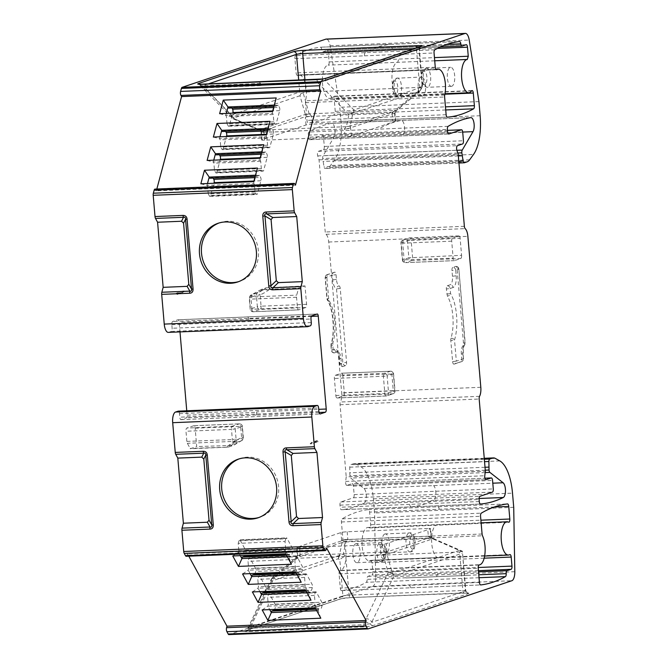 <?xml version="1.0" encoding="UTF-8"?>
<svg xmlns="http://www.w3.org/2000/svg" width="668" height="668" viewBox="0 0 668 668"><rect width="100%" height="100%" fill="white"/><g stroke="black" fill="none" stroke-linecap="round" stroke-linejoin="round"><path stroke-width="0.5" stroke-dasharray="3.34 2.5" d="M240.313 555.651L238.434 552.211L238.843 550.699L238.209 543.36L238.919 540.721A2.38 0.935 -92.3 0 1 239.612 539.794A2.38 0.935 -92.3 0 1 240.213 540.287L245.59 550.156A2.38 0.935 -92.3 0 1 245.874 553.488L245.356 555.442M232.756 555.96L238.434 552.211L285.253 550.298L285.662 548.787L238.843 550.699M285.662 548.787L285.027 541.447L238.209 543.36M326.577 547.969L187.441 553.655L188.81 556.177M285.027 541.447L285.737 538.809A2.38 0.935 87.7 0 1 286.43 537.882L239.612 539.794M286.054 554.457L291.991 554.215L292.693 551.576A2.38 0.935 87.7 0 0 292.409 548.244L287.031 538.375A2.38 0.935 87.7 0 0 286.43 537.882M286.505 555.275L291.991 554.215M289.135 555.175L288.735 556.678L287.298 556.736M262.173 609.926L267.851 606.177L268.26 604.665L267.626 597.326L268.336 594.687A2.38 0.935 -92.3 0 1 269.029 593.76A2.38 0.935 -92.3 0 1 269.63 594.253L275.007 604.122A2.38 0.935 -92.3 0 1 275.299 607.454L274.773 609.408M315.112 607.763L314.67 604.264L291.265 605.216L267.851 606.177L269.73 609.617M252.37 591.94L258.048 588.191L258.449 586.679L257.823 579.34L258.533 576.701A2.38 0.935 -92.3 0 1 259.226 575.774A2.38 0.935 -92.3 0 1 259.827 576.267L265.204 586.128A2.38 0.935 -92.3 0 1 265.488 589.468L264.962 591.422M259.927 591.631L258.048 588.191L304.867 586.27L308.349 592.658L306.913 592.716M364.152 503.188A380.86 149.423 -92.3 0 1 341.39 509.709L410.962 506.862A380.86 149.423 87.7 0 0 433.716 500.34L364.152 503.188A7.615 2.989 -92.3 0 0 366.331 496.157A7.615 2.989 -92.3 0 0 363.976 488.458L350.75 478.079A2.856 1.119 -92.3 0 1 349.898 475.725L349.748 467.166A2.856 1.119 -92.3 0 1 350.625 464.711L353.489 463.751A19.046 7.473 -92.3 0 1 354.332 463.6A19.046 7.473 -92.3 0 1 356.094 464.051L495.23 458.365M479.29 501.534L409.726 504.382A2.856 1.119 87.7 0 0 410.937 506.862L341.373 509.709A2.856 1.119 -92.3 0 1 341.373 509.709A2.856 1.119 -92.3 0 1 340.154 507.221L339.979 505.167A2.856 1.119 -92.3 0 1 340.839 501.969L353.297 497.794A2.856 1.119 87.7 0 0 354.157 494.596L353.422 486.104A2.856 1.119 87.7 0 0 352.211 483.615A2.856 1.119 87.7 0 0 352.086 483.64L484.91 478.213L352.211 483.615M485.962 479.699L346.826 485.385A2.856 1.119 -92.3 0 0 346.951 485.36L352.086 483.64M346.826 485.385A2.856 1.119 -92.3 0 1 345.64 481.436L346.224 476.868L485.36 471.182M448.787 134.001L309.651 139.687A2.856 1.119 -92.3 0 0 309.777 139.662L322.235 135.487A2.856 1.119 87.7 0 1 322.36 135.462A2.856 1.119 87.7 0 1 323.579 137.95L324.306 146.442A2.856 1.119 87.7 0 1 323.446 149.64L318.319 151.36A2.856 1.119 -92.3 0 0 317.734 155.92L319.045 159.852L325.232 231.996A2.856 1.119 -92.3 0 0 326.042 234.309A9.519 3.732 87.7 0 1 328.731 242.016L341.674 392.976A9.519 3.732 87.7 0 1 340.413 402.019A2.856 1.119 -92.3 0 0 340.037 404.716L346.224 476.868M309.651 139.687A2.856 1.119 -92.3 0 1 308.432 137.199L308.257 135.145A2.856 1.119 -92.3 0 1 309.008 131.997A380.86 149.423 -92.3 0 1 331.579 123.321A7.615 2.989 -92.3 0 1 331.745 123.304A7.615 2.989 -92.3 0 1 334.843 128.732A7.615 2.989 -92.3 0 1 333.875 137.341L323.12 155.761A2.856 1.119 -92.3 0 0 322.702 158.533L323.988 166.708A2.856 1.119 -92.3 0 0 325.107 168.478A2.856 1.119 -92.3 0 0 325.232 168.453L328.097 167.493A19.046 7.473 -92.3 0 0 330.501 165.514L334.409 160.12A38.084 14.946 87.7 0 0 341.014 121.417L339.795 107.272L330.084 45.75A9.519 3.732 87.7 0 0 326.226 39.086M156.83 189.011L156.337 190.839L155.702 189.679A2.856 1.119 87.7 0 0 154.984 189.086M168.294 332.38A9.519 3.732 87.7 0 0 168.712 332.305L171.275 331.445A2.856 1.119 87.7 0 0 172.135 328.247L171.835 324.706A2.856 1.119 -92.3 0 1 172.686 321.508L177.822 319.788A2.856 1.119 -92.3 0 1 177.947 319.763A2.856 1.119 -92.3 0 1 179.158 322.252L179.993 331.904M186.756 410.803L187.132 415.187A2.38 0.935 -92.3 0 1 186.414 417.851L181.103 419.638A2.856 1.119 -92.3 0 1 180.978 419.654A2.856 1.119 -92.3 0 1 179.759 417.174L179.458 413.634A2.856 1.119 87.7 0 0 178.364 411.162M186.205 556.277A2.856 1.119 87.7 0 0 187.04 555.166L187.441 553.655M514.803 571.708L375.666 577.394A9.519 3.732 87.7 0 1 372.727 586.404L229.024 634.575L368.16 628.889M375.666 577.394L374.581 512.982L373.37 498.837A38.084 14.946 87.7 0 0 360.678 466.606L356.094 464.051M466.272 44.698L327.128 50.392A2.856 1.119 -92.3 0 0 327.003 50.409L322.978 51.762A2.856 1.119 87.7 0 1 322.853 51.787A2.856 1.119 87.7 0 1 321.65 49.499A2.856 1.119 87.7 0 0 320.456 47.211A2.856 1.119 87.7 0 0 320.423 47.211A380.86 149.423 87.7 0 0 295.682 55.502A2.856 1.119 -92.3 0 0 294.914 58.659L296.133 72.895A2.856 1.119 -92.3 0 0 297.352 75.375A2.856 1.119 -92.3 0 0 297.477 75.359L298.396 75.05A16.667 6.538 87.7 0 1 299.13 74.908L435.903 69.322M327.128 50.392A2.856 1.119 -92.3 0 1 328.347 52.872L329.124 61.924A2.856 1.119 -92.3 0 1 328.163 65.147A16.667 6.538 87.7 0 0 322.419 82.189A16.667 6.538 87.7 0 0 329.625 98.438A16.667 6.538 87.7 0 0 332.464 96.576A2.856 1.119 -92.3 0 1 332.948 96.259A2.856 1.119 -92.3 0 1 334.167 98.747L335.244 111.347A2.856 1.119 -92.3 0 1 334.476 114.504A380.86 149.423 -92.3 0 1 308.232 122.87A2.856 1.119 -92.3 0 1 308.207 122.87A2.856 1.119 -92.3 0 1 306.996 120.382L305.476 102.68A2.856 1.119 -92.3 0 1 305.585 100.743A16.667 6.538 87.7 0 0 305.268 83.558A16.667 6.538 87.7 0 0 299.13 74.908M484.617 556.043L438.826 557.922A16.667 6.538 -92.3 0 0 440.179 557.496L370.615 560.335L372.059 562.757L372.836 571.8A2.856 1.119 -92.3 0 1 371.976 575.006L367.951 576.35A2.856 1.119 87.7 0 0 367.074 579.356A2.856 1.119 -92.3 0 1 366.298 582.312A380.86 149.423 87.7 0 1 341.557 590.612A2.856 1.119 -92.3 0 1 341.523 590.612A2.856 1.119 -92.3 0 1 340.304 588.132L339.085 573.895A2.856 1.119 -92.3 0 1 339.945 570.697L340.864 570.389A16.667 6.538 87.7 0 0 345.865 558.79A16.667 6.538 87.7 0 0 343.369 541.447A2.856 1.119 -92.3 0 1 342.943 539.686L341.423 521.984A2.856 1.119 -92.3 0 1 342.175 518.836A380.86 149.423 -92.3 0 1 368.352 509.617A2.856 1.119 -92.3 0 1 368.385 509.617A2.856 1.119 -92.3 0 1 369.604 512.097L370.682 524.706A2.856 1.119 -92.3 0 1 369.696 527.929A2.856 1.119 -92.3 0 1 369.437 527.862A16.667 6.538 87.7 0 0 367.893 527.461A16.667 6.538 87.7 0 0 362.048 544.378A16.667 6.538 87.7 0 0 369.254 560.761A16.667 6.538 87.7 0 0 370.615 560.335L509.976 554.574M242.559 573.946L248.245 570.196L248.646 568.693L248.02 561.354L248.721 558.715A2.38 0.935 -92.3 0 1 249.414 557.788A2.38 0.935 -92.3 0 1 250.024 558.281L255.401 568.142A2.38 0.935 -92.3 0 1 255.685 571.482L255.159 573.436M250.116 573.637L248.245 570.196L295.064 568.284L298.538 574.672L297.101 574.73M285.695 553.797L285.253 550.298L288.735 556.678L291.39 564.235M320.807 618.209L318.152 610.644L314.67 604.264L315.079 602.753L268.26 604.665M316.716 610.702L318.152 610.644L318.553 609.141L321.408 608.181L322.11 605.542A2.38 0.935 87.7 0 0 321.826 602.21L316.448 592.341A2.38 0.935 87.7 0 0 315.847 591.848A2.38 0.935 87.7 0 0 315.154 592.775L314.444 595.413L315.079 602.753M310.996 600.215L308.349 592.658L308.75 591.147L311.597 590.195L312.307 587.556A2.38 0.935 87.7 0 0 312.023 584.216L306.645 574.355A2.38 0.935 87.7 0 0 306.044 573.862A2.38 0.935 87.7 0 0 305.351 574.789L304.641 577.428L305.309 589.777M301.193 582.229L298.538 574.672L298.947 573.161L301.794 572.2L302.504 569.562A2.38 0.935 87.7 0 0 302.212 566.23L296.834 556.36A2.38 0.935 87.7 0 0 296.233 555.868A2.38 0.935 87.7 0 0 295.54 556.795L294.839 559.442L295.498 571.783M305.268 584.767L258.449 586.679M485.026 467.274L349.648 472.81M319.045 159.852L458.181 154.166M458.331 155.92L322.953 161.447M478.931 101.586L339.795 107.272M295.473 185.153L156.337 190.839M248.73 319.404A2.856 1.119 87.7 0 0 247.511 316.924A2.856 1.119 87.7 0 0 247.385 316.949L247.569 316.882A2.38 0.935 -92.3 0 1 247.678 316.866A2.38 0.935 -92.3 0 1 248.688 318.937L248.73 319.404L179.158 322.252M256.654 411.872L256.696 412.34A2.38 0.935 87.7 0 1 255.986 415.012L255.802 415.07A2.856 1.119 -92.3 0 0 256.654 411.872L318.711 409.334M249.323 631.51A2.856 1.119 87.7 0 0 250.174 628.312A4.76 0.493 175.1 0 1 248.254 628.321L249.222 627.335A2.856 2.614 71.5 0 1 246.843 630.275L244.78 631.302L247.218 629.506L271.417 578.931L274.448 577.21L272.335 577.778L343.335 554.114L345.815 556.653L349.113 595.138L462.874 590.487A4.76 0.493 175.1 0 1 465.788 590.696A4.76 0.493 175.1 0 1 465.421 590.921A2.856 2.614 -108.5 0 0 468.285 593.643L373.011 625.59A7.615 0.793 175.1 0 1 363.075 626.86L249.323 631.51A7.615 0.793 175.1 0 1 244.78 631.302M513.717 507.296L374.581 512.982M462.114 46.075L392.542 48.923L391.206 46.476L360.578 47.754L421.834 45.249A2.856 1.119 87.7 0 0 421.85 45.399L446.909 44.38M406.027 577.92L467.283 575.415L406.027 577.92A2.856 1.119 -92.3 0 1 406.019 577.762L367.074 579.356M295.465 566.773L248.646 568.693M314.444 595.413L267.626 597.326M315.922 609.249L318.553 609.141M306.111 591.255L308.75 591.147M391.206 46.476L421.834 45.249M296.308 573.269L298.947 573.161M304.641 577.428L257.823 579.34M207.982 84.026L202.796 85.763L200.609 85.629L202.254 87.642L204.6 87.934A4.76 1.87 -92.3 0 1 203.59 85.763A2.856 1.119 87.7 0 0 202.654 84.26M200.208 84.285A2.856 2.614 71.5 0 1 200.993 85.42C200.083 85.738 200.951 85.855 203.59 85.763L260.47 83.442A4.76 1.87 87.7 0 0 261.48 85.604L260.654 84.769L317.534 82.44L348.938 114.504L419.613 91.291L420.857 89.687A4.76 3.524 25.6 0 1 417.826 91.407L419.746 87.399L416.448 48.914L413.216 49.048M219.63 113.677L225.767 115.263L226.268 113.401M272.569 111.506L272.586 113.351L225.767 115.263L226.402 116.424L273.22 114.512L273.847 121.852L274.957 123.881A2.38 0.935 87.7 0 0 275.558 124.373A2.38 0.935 87.7 0 0 276.251 123.446L279.683 110.629A2.38 0.935 87.7 0 0 279.399 107.289L278.289 105.26L275.441 106.22L274.807 105.06L272.586 113.351L273.22 114.512M213.368 137.049L219.513 138.635L220.006 136.781M266.307 134.886L266.323 136.723L219.513 138.635L220.139 139.796L220.774 147.135L221.876 149.173A2.38 0.935 -92.3 0 0 222.477 149.665L269.296 147.745A2.38 0.935 87.7 0 0 269.989 146.818L273.421 134.001A2.38 0.935 87.7 0 0 273.137 130.669L272.026 128.632L269.179 129.592L268.544 128.431L266.323 136.723L266.958 137.884L267.584 145.223L268.695 147.252A2.38 0.935 87.7 0 0 269.296 147.745M207.113 160.42L213.251 162.015L213.752 160.153M200.851 183.8L206.988 185.387L207.489 183.525M253.79 181.638L253.807 183.475L206.988 185.387L207.623 186.547L254.441 184.635L255.067 191.975L256.178 194.004A2.38 0.935 87.7 0 0 256.779 194.497A2.38 0.935 87.7 0 0 257.472 193.57L260.904 180.752A2.38 0.935 87.7 0 0 260.62 177.421L259.51 175.383L256.662 176.344L256.028 175.183L253.807 183.475L254.441 184.635M260.044 158.258L260.069 160.103L213.251 162.015L213.885 163.176L214.511 170.515L215.622 172.544A2.38 0.935 -92.3 0 0 216.223 173.037L263.033 171.125A2.38 0.935 87.7 0 0 263.735 170.198L267.167 157.381A2.38 0.935 87.7 0 0 266.874 154.041L265.772 152.012L262.916 152.964L262.29 151.803L260.069 160.103L260.695 161.264L261.33 168.603L262.432 170.632A2.38 0.935 87.7 0 0 263.033 171.125M219.104 222.962A30.945 28.281 71.5 0 1 220.106 222.603A30.945 28.281 71.5 0 1 227.312 221.275A30.945 28.281 71.5 0 1 257.798 246.818A30.945 28.281 71.5 0 1 239.779 281.278A30.945 28.281 71.5 0 1 238.76 281.595M239.328 458.832A30.945 28.281 71.5 0 1 240.321 458.473A30.945 28.281 71.5 0 1 247.536 457.154A30.945 28.281 71.5 0 1 278.022 482.697A30.945 28.281 71.5 0 1 259.994 517.157A30.945 28.281 71.5 0 1 258.984 517.475M468.285 593.643A7.615 0.793 175.1 0 0 464.218 592.95L350.458 597.601A7.615 0.793 175.1 0 0 340.53 598.87A2.856 2.614 -108.5 0 0 341.189 598.745L246.726 630.308M307.021 625.624L307.055 625.983A2.856 1.119 -92.3 0 1 307.071 627.001A4.76 1.87 -92.3 0 1 307.664 624.296L307.021 625.624L250.149 627.953L274.448 577.21L297.135 558.289L383.106 554.774A4.76 3.983 -16 0 1 387.181 555.091L392.283 572.877A4.76 3.983 164 0 0 388.208 572.559A4.76 3.524 25.6 0 1 393.853 576.158L371.734 622.334L370.348 623.745L363.951 624.672A2.856 1.119 -92.3 0 1 363.075 626.86M294.839 559.442L248.02 561.354M315.471 608.423L321.408 608.181M305.668 590.437L311.597 590.195M276.201 97.945L274.807 105.06L274.289 105.076M268.027 128.448L268.544 128.431L269.939 121.317M261.772 151.828L262.29 151.803L263.685 144.689M257.422 168.069L256.028 175.183L255.51 175.2M323.379 78.933L321.817 80.436L325.308 80.761A2.856 2.614 71.5 0 1 327.019 77.939M260.654 84.769L260.629 84.41A2.856 1.119 87.7 0 0 260.47 83.442L259.284 81.947M321.817 80.436L319.914 81.913L317.509 82.089A4.76 0.493 -4.9 0 0 319.914 81.913M295.857 572.443L301.794 572.2M422.443 86.381L420.857 89.687A4.76 3.524 25.6 0 0 420.932 87.441L422.059 85.112L422.443 86.381L419.746 87.399L305.986 92.05L300.892 93.578L299.707 92.034L298.705 80.319M228.623 108.132L231.47 107.172L231.921 107.999M273.847 121.852L227.028 123.764L228.139 125.793A2.38 0.935 -92.3 0 0 228.74 126.285A2.38 0.935 -92.3 0 0 229.433 125.359L232.706 113.142M227.028 123.764L226.402 116.424M222.361 131.504L225.216 130.552L225.659 131.371M222.477 149.665A2.38 0.935 -92.3 0 0 223.17 148.739L226.444 136.514M266.958 137.884L220.139 139.796M216.106 154.876L218.954 153.924L219.405 154.742M216.223 173.037A2.38 0.935 -92.3 0 0 216.916 172.11L220.189 159.886M260.695 161.264L213.885 163.176M209.844 178.256L212.691 177.296L213.142 178.122M255.067 191.975L208.249 193.887L209.36 195.916A2.38 0.935 -92.3 0 0 209.961 196.409A2.38 0.935 -92.3 0 0 210.654 195.482L213.927 183.266M208.249 193.887L207.623 186.547M464.218 592.95A2.856 1.119 -92.3 0 1 464.093 592.975A2.856 1.119 -92.3 0 1 462.874 590.487L459.576 552.002L345.815 556.653C343.227 556.87 341.231 558.047 339.845 560.168L338.392 558.698L271.333 581.16L271.417 578.931L272.661 577.336L296.049 557.955L297.318 555.684L341.682 540.821L342.133 542.508L339.394 555.3A4.76 4.35 71.5 0 0 338.392 558.632M248.254 628.321L307.055 625.983M459.576 552.002L462.406 551.234L465.421 590.921L371.734 622.334A4.76 3.524 -154.4 0 0 366.097 618.735L364.544 621.975A4.76 1.87 87.7 0 0 363.951 624.672L307.071 627.001A2.856 1.119 -92.3 0 1 306.203 629.181M461.747 551.501L462.406 551.234L461.747 551.501L431.845 538.433L345.865 541.948A4.76 4.425 11.8 0 0 341.924 543.134M273.972 106.279L275.441 106.22M267.709 129.65L269.179 129.592M261.447 153.03L262.916 152.964M255.193 176.402L256.662 176.344M420.706 46.535A2.856 2.614 -108.5 0 0 418.995 49.349L325.308 80.761L353.881 109.936C352.62 110.045 356.77 110.963 348.938 114.504L346.408 126.678L260.428 130.185A4.76 2.755 113.6 0 1 259.092 130.16A4.76 2.755 113.6 0 1 258.19 129.258L232.94 118.228A4.76 2.755 -66.4 0 0 233.842 119.129A4.76 2.755 -66.4 0 0 235.178 119.154A4.76 4.016 135.6 0 1 232.339 118.094L232.339 118.094A4.76 4.016 135.6 0 1 231.37 114.946L202.796 85.763A4.76 4.016 -44.4 0 0 203.773 88.919L203.773 88.919A4.76 4.016 -44.4 0 0 206.604 89.98L204.458 88.159M300.892 93.578L299.99 95.741L305.092 113.535A4.76 3.983 164 0 0 309.167 113.852L395.147 110.337A4.76 2.313 -129.8 0 0 396.926 110.212L396.926 110.212A4.76 2.313 -129.8 0 0 397.26 109.769L419.938 90.84L417.826 91.407L392.058 112.909A2.856 1.119 -92.3 0 0 392.066 113.084L311.564 116.374L312.232 124.173L392.742 120.883A4.76 0.493 175.1 0 1 395.648 121.092A4.76 0.493 175.1 0 1 395.281 121.317L351.31 136.063A4.76 0.493 175.1 0 1 345.097 136.857L264.595 140.146A4.76 0.493 175.1 0 1 261.681 139.938A4.76 0.493 175.1 0 1 262.048 139.712L306.027 124.966A4.76 0.493 175.1 0 1 312.232 124.173M278.289 105.26L231.47 107.172M272.026 128.632L225.216 130.552M267.584 145.223L220.774 147.135M265.772 152.012L218.954 153.924M261.33 168.603L214.511 170.515M259.51 175.383L212.691 177.296M338.409 558.615A4.76 4.016 135.6 0 1 343.335 554.114L345.865 541.948L347.861 539.744A2.856 1.119 87.7 0 1 347.844 539.569L428.347 536.279L427.679 528.48L347.176 531.77A4.76 0.493 -4.9 0 0 340.964 532.563L296.993 547.301A4.76 0.493 -4.9 0 0 296.625 547.535A4.76 0.493 -4.9 0 0 299.54 547.743L380.042 544.453A4.76 0.493 -4.9 0 0 386.254 543.66L430.225 528.914A4.76 0.493 -4.9 0 0 430.593 528.689A4.76 0.493 -4.9 0 0 427.679 528.48M271.333 581.118A4.76 4.35 71.5 0 1 272.335 577.778M350.458 597.601A2.856 1.119 87.7 0 1 350.333 597.626L341.189 598.745A2.856 2.614 -108.5 0 0 342.909 595.931A4.76 0.493 175.1 0 1 349.113 595.138A2.856 1.119 87.7 0 0 350.333 597.626L467.608 593.025L465.788 590.696L462.406 551.234L434.083 539.368A4.76 2.755 -66.4 0 0 433.181 538.466L433.181 538.466A4.76 2.755 -66.4 0 0 431.845 538.433L428.363 536.454A2.856 1.119 -92.3 0 1 428.347 536.279A4.76 0.493 175.1 0 1 431.261 536.487A4.76 0.493 175.1 0 1 430.893 536.713A7.615 2.989 -92.3 0 0 430.935 537.172L386.956 551.918L387.181 555.091M420.932 87.441L353.881 109.953A4.76 4.35 71.5 0 1 352.879 113.326L350.141 126.118L346.408 126.678A4.76 4.425 -168.2 0 0 350.349 125.492M420.94 87.516A4.76 4.35 71.5 0 1 419.938 90.84M305.092 113.535L305.426 114.378L309.718 114.153L309.167 113.852L303.13 92.785M309.718 114.153L311.547 116.199A2.856 1.119 87.7 0 0 311.564 116.374A4.76 0.493 -4.9 0 0 305.351 117.167A7.615 2.989 87.7 0 1 305.318 116.7L261.338 131.446L258.19 129.258M264.595 140.146L263.927 132.347A2.856 1.119 87.7 0 0 263.91 132.172L261.288 130.385L235.178 119.154L206.604 89.98M295.014 558.857A4.76 2.313 50.2 0 1 295.348 558.415L295.348 558.415A4.76 2.313 50.2 0 1 297.135 558.289L300.216 555.718A2.856 1.119 87.7 0 0 300.208 555.542L299.54 547.743M434.083 539.368L432.388 538.099L430.985 538.241M380.042 544.453L380.71 552.252A2.856 1.119 -92.3 0 1 380.727 552.428L383.106 554.774L388.208 572.559L366.097 618.735M395.648 121.092L394.98 113.293A4.76 0.493 -4.9 0 1 394.613 113.518A7.615 2.989 -92.3 0 1 394.579 113.051L397.26 109.769M345.899 126.928L344.412 128.882A2.856 1.119 -92.3 0 1 344.429 129.049L345.097 136.857M261.681 139.938L261.013 132.139A4.76 0.493 -4.9 0 1 261.38 131.905A7.615 2.989 87.7 0 0 261.338 131.446A4.76 0.76 -6.3 0 0 260.979 131.788L259.343 129.834L305.426 114.378L305.318 116.7L311.547 116.199M200.993 85.42L202.254 87.642L232.339 118.094A4.76 4.76 0 0 0 233.842 119.129L259.877 130.552L261.288 130.385M297.945 557.93L296.049 557.955L342.133 542.508L346.375 541.698M296.049 557.955L297.694 555.567A7.615 2.989 87.7 0 0 297.661 555.108A4.76 0.493 175.1 0 0 297.293 555.333L296.625 547.535M382.555 554.473L386.847 554.24L432.931 538.792L430.935 537.172A4.76 0.76 173.7 0 0 431.294 536.83L430.593 528.689M394.329 110.688L396.057 110.972L419.613 91.291M396.224 110.671L350.141 126.118L350.591 127.797L394.955 112.942L392.058 112.909M451.827 86.239A9.519 3.732 -92.3 0 1 451.401 86.314A9.519 3.732 -92.3 0 1 447.31 77.496A9.519 3.732 -92.3 0 1 450.207 67.368A9.519 3.732 -92.3 0 1 450.624 67.293A9.519 3.732 -92.3 0 1 454.716 76.11A9.519 3.732 -92.3 0 1 451.827 86.239M422.694 96.008A9.519 3.732 -92.3 0 1 422.268 96.083A9.519 3.732 -92.3 0 1 418.176 87.266A9.519 3.732 -92.3 0 1 421.074 77.137A9.519 3.732 -92.3 0 1 421.491 77.054A9.519 3.732 -92.3 0 1 425.583 85.88A9.519 3.732 -92.3 0 1 422.694 96.008M355.702 543.744A9.519 3.732 87.7 0 0 352.804 553.872A9.519 3.732 87.7 0 0 356.896 562.698A9.519 3.732 87.7 0 0 357.313 562.615A9.519 3.732 87.7 0 0 360.211 552.494A9.519 3.732 87.7 0 0 356.119 543.668A9.519 3.732 87.7 0 0 355.702 543.744M384.835 533.982A9.519 3.732 87.7 0 0 381.937 544.103A9.519 3.732 87.7 0 0 386.029 552.929A9.519 3.732 87.7 0 0 386.446 552.853A9.519 3.732 87.7 0 0 389.344 542.725A9.519 3.732 87.7 0 0 385.252 533.899A9.519 3.732 87.7 0 0 384.835 533.982M183.157 290.972L184.811 291.156L182.389 292.684L183.157 290.972L176.177 293.31L177.129 294.446L184.786 291.164A9.519 8.701 71.5 0 0 182.389 292.684L177.129 294.446M180.235 292.693L176.177 293.31M193.795 425.716L186.831 428.054A2.856 1.119 87.7 0 0 185.98 431.252L186.848 441.398A2.856 1.119 87.7 0 0 187.341 443.293L190.138 448.42A2.856 1.119 -92.3 0 1 190.28 448.737L196.718 446.575L195.139 428.18A2.856 1.119 87.7 0 0 193.92 425.691A2.856 1.119 87.7 0 0 193.795 425.716L239.303 423.863A2.856 1.119 -92.3 0 1 239.428 423.838A2.856 1.119 -92.3 0 1 240.639 426.318L242.167 426.585A2.856 2.614 -108.5 0 0 239.303 423.863L232.339 426.192A2.856 2.614 71.5 0 1 235.203 428.914L231.479 429.39A2.856 1.119 -92.3 0 1 232.339 426.192L186.831 428.054M186.848 441.398L232.355 439.544A2.856 1.119 -92.3 0 0 232.848 441.431L233.391 442.433L225.567 447.293L228.69 446.975L235.094 442.809L233.391 442.433A2.856 2.054 -28.6 0 0 236.622 440.062L236.08 439.068A2.856 2.054 151.4 0 1 232.848 441.431L187.341 443.293M228.69 446.975L233.382 445.406A47.603 43.512 71.5 0 1 241.607 440.621L235.094 442.809A2.856 2.614 71.5 0 0 236.622 440.062L243.135 437.874L241.607 437.615A2.856 1.152 -113.4 0 1 241.641 440.604A2.856 1.152 -113.4 0 1 241.607 440.621A2.856 2.614 -108.5 0 0 243.135 437.874L242.167 426.585L235.203 428.914L236.08 439.068L232.355 439.544L231.479 429.39L185.98 431.252M193.92 425.691L239.428 423.838A2.856 2.856 0 0 1 242.392 426.443L243.361 437.74A2.856 2.856 0 0 1 241.641 440.604L233.382 445.406L196.718 446.575M225.567 447.293L190.28 448.737M227.204 447.201L190.138 448.42M305.727 307.522L298.763 309.86A2.856 1.119 -92.3 0 1 298.638 309.885A2.856 1.119 -92.3 0 1 297.419 307.397L296.55 297.252A2.856 1.119 -92.3 0 1 296.701 295.139L298.487 288.484A2.856 1.119 87.7 0 0 298.571 288.083L305.009 285.929L306.579 304.324A2.856 1.119 -92.3 0 1 305.727 307.522L260.219 309.384A2.856 1.119 87.7 0 0 261.079 306.186L257.355 306.662A2.856 2.614 -108.5 0 0 260.219 309.384L253.256 311.722A2.856 2.614 71.5 0 1 250.391 309L251.919 309.259A2.856 1.119 87.7 0 0 253.13 311.747A2.856 1.119 87.7 0 0 253.256 311.722L298.763 309.86M296.55 297.252L251.051 299.105A2.856 1.119 87.7 0 1 251.201 297.001L251.544 295.707L263.292 289.528L261.447 289.411L251.402 294.805L251.544 295.707A2.856 1.637 -165 0 0 249.732 296.709A2.856 1.637 -165 0 0 249.865 297.552L249.523 298.846A2.856 1.637 15 0 1 249.389 298.003A2.856 1.637 15 0 1 251.201 297.001L296.701 295.139M298.487 288.484L262.165 289.97L261.447 289.411L266.14 287.841A47.603 43.512 71.5 0 1 257.915 292.626L251.402 294.805A2.856 2.614 71.5 0 0 249.865 297.552L256.387 295.365L260.111 294.889A2.856 1.152 66.6 0 0 257.915 292.626A2.856 2.614 -108.5 0 0 256.387 295.365L257.355 306.662L250.391 309L249.523 298.846L251.051 299.105L251.919 309.259L297.419 307.397M266.14 287.841L305.009 285.929M263.292 289.528L298.571 288.083M318.143 441.682L314.737 442.082L310.152 443.736L311.163 444.02L318.143 441.682L317.133 440.563L311.873 442.325L310.67 443.368M311.163 444.02L311.873 442.325L310.144 443.619M342.784 366.582A2.856 1.119 -92.3 0 1 342.659 366.598A2.856 1.119 -92.3 0 1 341.44 364.118L340.956 358.457A7.615 2.989 87.7 0 0 337.716 351.827A7.615 2.989 87.7 0 0 337.382 351.894L334.443 352.871A2.856 1.119 -92.3 0 1 334.317 352.896A2.856 1.119 -92.3 0 1 333.107 350.408L332.848 343.085A28.565 11.206 87.7 0 0 329.232 300.884A2.856 1.119 -92.3 0 1 328.689 298.897L326.877 277.763A2.856 1.119 -92.3 0 1 327.729 274.565L334.693 272.227A2.856 1.119 -92.3 0 1 334.818 272.202A2.856 1.119 -92.3 0 1 336.037 274.69L336.438 279.408A7.615 2.989 87.7 0 0 339.194 285.954A2.856 1.119 -92.3 0 1 340.229 288.409L346.575 362.398A2.856 1.119 -92.3 0 1 345.715 365.596L342.784 366.582A2.856 2.614 71.5 0 1 339.912 363.86L341.44 364.118M342.818 375.7A2.856 1.119 87.7 0 0 341.607 373.212A2.856 1.119 87.7 0 0 341.482 373.237L335.252 375.324A2.856 1.119 87.7 0 0 334.392 378.522L335.845 395.506A2.856 1.119 87.7 0 0 337.064 397.994A2.856 1.119 87.7 0 0 337.19 397.969L343.419 395.882A2.856 1.119 87.7 0 0 344.279 392.684L342.818 375.7L393.352 373.955A2.856 2.614 -108.5 0 0 390.479 371.233L341.482 373.237M461.588 255.335A2.856 1.119 -92.3 0 1 460.728 258.533L454.499 260.62A2.856 1.119 -92.3 0 1 454.374 260.645A2.856 1.119 -92.3 0 1 453.163 258.157L451.702 241.173A2.856 1.119 -92.3 0 1 452.562 237.975L458.791 235.887A2.856 1.119 -92.3 0 1 458.916 235.862A2.856 1.119 -92.3 0 1 460.135 238.351L461.588 255.335L408.858 257.815A2.856 2.614 -108.5 0 0 411.73 260.537L460.728 258.533M452.829 267.4A2.856 1.119 87.7 0 0 451.977 270.598L452.461 276.26A7.615 2.989 -92.3 0 1 450.174 284.793L447.243 285.77A2.856 1.119 87.7 0 0 446.383 288.968L447.368 296.058A28.565 11.206 -92.3 0 1 450.983 338.25A2.856 1.119 87.7 0 0 450.8 340.488L452.612 361.622A2.856 1.119 87.7 0 0 453.831 364.11A2.856 1.119 87.7 0 0 453.956 364.085L460.92 361.747A2.856 1.119 87.7 0 0 461.772 358.549L461.371 353.831A7.615 2.989 -92.3 0 1 462.882 345.857A2.856 1.119 87.7 0 0 463.45 342.868L457.104 268.878A2.856 1.119 87.7 0 0 455.885 266.39A2.856 1.119 87.7 0 0 455.76 266.415L452.829 267.4A2.856 2.614 71.5 0 1 455.701 270.123L451.977 270.598M238.919 540.721L285.737 538.809M287.031 538.375L240.213 540.287M245.59 550.156L292.409 548.244M292.693 551.576L245.874 553.488M326.176 549.48L187.04 555.166M484.267 458.407L353.489 463.751M484.342 459.25L350.625 464.711M349.748 467.166L484.542 461.663M485.277 470.188L349.898 475.725M485.185 472.585L350.75 478.079M363.976 488.458L492.8 483.189M479.098 498.487L433.716 500.34A7.615 2.989 87.7 0 0 435.895 493.318A7.615 2.989 87.7 0 0 433.549 485.611M409.726 504.382L340.154 507.221M410.937 506.862A2.856 1.119 87.7 0 0 410.962 506.862L480.492 504.023L410.937 506.862M339.979 505.167L479.115 499.48M340.839 501.969L479.975 496.282M353.297 497.794L492.433 492.107M354.157 494.596L493.293 488.909M353.422 486.104L492.558 480.417M346.951 485.36L485.836 479.682M345.64 481.436L484.776 475.75M340.037 404.716L479.173 399.03M479.557 396.324L340.413 402.011M480.81 387.29L341.674 392.976M328.731 242.016L467.867 236.33M326.042 234.309L465.17 228.623M464.369 226.31L325.232 231.996M317.734 155.92L456.87 150.233M318.319 151.36L457.455 145.674M323.446 149.64L462.59 143.954M324.306 146.442L463.442 140.748M323.579 137.95L462.715 132.264M322.235 135.487L447.476 130.369M309.777 139.662L448.662 133.984M447.568 131.512L308.432 137.199M308.257 135.145L447.393 129.458M462.699 132.072L403.447 134.493A7.615 2.989 87.7 0 0 404.407 125.885A7.615 2.989 87.7 0 0 401.309 120.457A7.615 2.989 87.7 0 0 401.151 120.474A380.86 149.423 87.7 0 0 378.581 129.149L309.008 131.997M470.715 117.635L331.579 123.321M403.447 134.493L333.875 137.341M456.887 150.292L323.12 155.761M457.797 153.014L322.702 158.533M458.791 161.205L323.988 166.708M464.369 162.767L325.232 168.453M467.233 161.806L328.097 167.493M469.637 159.827L330.501 165.514M334.409 160.12L473.545 154.425M480.15 115.731L341.014 121.417M330.084 45.75L469.22 40.063M155.702 189.679L294.839 183.992M307.848 326.619L168.712 332.305M171.275 331.445L310.42 325.759M311.271 322.56L172.135 328.247M171.835 324.706L310.971 319.02M311.822 315.822L172.686 321.508M177.822 319.788L247.385 316.949M187.132 415.187L256.696 412.34M255.986 415.012L186.414 417.851M181.103 419.638L319.98 413.96M318.895 411.488L179.759 417.174M179.458 413.634L318.594 407.948M340.53 598.87L246.843 630.275M372.727 586.404L511.863 580.717M373.37 498.837L512.506 493.151M499.814 460.92L360.678 466.606M294.914 58.659L364.486 55.82A2.856 1.119 -92.3 0 1 365.246 52.663A380.86 149.423 -92.3 0 1 389.987 44.364L320.423 47.211M434.818 49.816L295.682 55.502M360.578 47.754L321.65 49.499M322.853 51.787L392.542 48.923L322.978 51.762M327.003 50.409L466.139 44.723M437.415 48.413L328.347 52.872M329.124 61.924L434.45 57.615M402.036 93.737A16.667 6.538 -92.3 0 1 402.027 93.737A16.667 6.538 -92.3 0 1 399.188 95.599A16.667 6.538 -92.3 0 1 391.982 79.35A16.667 6.538 -92.3 0 1 397.727 62.308L398.696 59.076M434.726 60.796L328.163 65.147M471.6 90.89L332.464 96.576M444.896 94.221L334.167 98.747M335.244 111.347L445.456 106.847M445.723 109.961L334.476 114.504M447.326 117.184L308.232 122.87M446.132 114.696L306.996 120.382M305.476 102.68L444.612 96.994M444.721 95.056L305.585 100.743M435.987 69.422L298.396 75.05M297.477 75.359L436.363 69.681M435.269 67.209L296.133 72.895M479.04 577.711L366.298 582.312M341.557 590.612L411.121 587.765A2.856 1.119 -92.3 0 1 411.096 587.773A2.856 1.119 -92.3 0 1 409.876 585.285L340.304 588.132M339.085 573.895L478.221 568.209M479.081 565.011L339.945 570.697M340.864 570.389L480 564.702M343.369 541.447L482.505 535.761M482.079 533.999L342.943 539.686M341.423 521.984L480.559 516.297M342.175 518.836L481.311 513.149M368.352 509.617L507.488 503.931M494.337 507.004L369.604 512.097M439.168 509.258A2.856 1.119 87.7 0 0 437.957 506.77A2.856 1.119 87.7 0 0 437.924 506.778M370.682 524.706L480.893 520.197M369.437 527.862L439.001 525.015A2.856 1.119 87.7 0 0 439.01 525.015L508.573 522.176M369.254 560.761L438.826 557.922A16.667 6.538 -92.3 0 1 431.611 541.539A16.667 6.538 -92.3 0 1 437.465 524.622A16.667 6.538 -92.3 0 1 439.001 525.015M484.166 558.172L372.059 562.757M372.836 571.8L478.196 567.499M478.43 570.656L371.976 575.006M367.951 576.35L478.538 571.833M436.655 576.693L437.515 573.511M268.336 594.687L315.154 592.775M316.448 592.341L269.63 594.253M275.007 604.122L321.826 602.21M322.11 605.542L275.299 607.454M448.144 126.31L378.581 129.149M319.062 412.482L255.802 415.07M311.313 316.373L248.688 318.937M247.569 316.882L317.141 314.043M341.523 590.612L480.626 584.926M467.283 575.415L478.789 574.789M440.179 557.496L509.751 554.649M479.44 582.446L409.876 585.285M389.987 44.364L459.559 41.525M364.486 55.82L434.05 52.972M258.533 576.701L305.351 574.789M306.645 574.355L259.827 576.267M265.204 586.128L312.023 584.216M312.307 587.556L265.488 589.468M271.342 581.177L249.222 627.335L342.909 595.931L339.845 560.168M248.721 558.715L295.54 556.795M296.834 556.36L250.024 558.281M255.401 568.142L302.212 566.23M302.504 569.562L255.685 571.482M373.011 625.59A2.856 2.614 71.5 0 1 370.348 623.745L365.054 621.616M422.059 85.112L418.995 49.349A4.76 0.493 -4.9 0 0 419.362 49.123A4.76 0.493 -4.9 0 0 416.448 48.914A2.856 1.119 -92.3 0 1 416.431 47.971M316.415 79.609A2.856 1.119 -92.3 0 1 317.509 82.089L260.629 84.41M304.959 80.06L305.986 92.05M299.99 95.741L232.94 118.228A4.76 4.35 -108.5 0 1 231.37 114.946L299.707 92.034M204.6 87.934L261.48 85.604M459.342 550.399L392.283 572.877A4.76 4.35 -108.5 0 1 393.853 576.158L462.189 553.254M364.544 621.975L307.664 624.296M229.433 125.359L276.251 123.446M274.957 123.881L228.139 125.793M223.17 148.739L269.989 146.818M268.695 147.252L221.876 149.173M216.916 172.11L263.735 170.198M262.432 170.632L215.622 172.544M210.654 195.482L257.472 193.57M256.178 194.004L209.36 195.916M279.683 110.629L272.728 110.913M273.638 107.531L279.399 107.289M273.421 134.001L266.465 134.285M267.375 130.903L273.137 130.669M267.167 157.381L260.211 157.665M261.113 154.275L266.874 154.041M260.904 180.752L253.949 181.036M254.859 177.655L260.62 177.421M263.91 132.172A4.76 0.76 -6.3 0 1 260.979 131.788L261.013 132.139A4.76 0.493 -4.9 0 0 263.927 132.347L344.429 129.049A4.76 0.493 -4.9 0 0 350.642 128.256A7.615 2.989 -92.3 0 0 350.591 127.797A4.76 0.76 -6.3 0 1 344.412 128.882M380.727 552.428L386.956 551.918A7.615 2.989 -92.3 0 0 386.922 551.459A4.76 0.493 175.1 0 1 380.71 552.252L300.208 555.542A4.76 0.493 175.1 0 1 297.293 555.333L300.216 555.718M347.176 531.77L347.844 539.569A4.76 0.493 175.1 0 0 341.64 540.362A7.615 2.989 87.7 0 0 341.682 540.821A4.76 0.76 173.7 0 1 347.861 539.744M428.363 536.454A4.76 0.76 173.7 0 1 431.294 536.83L433.181 538.466L462.398 551.225M396.057 110.972L394.98 113.293A4.76 0.493 -4.9 0 0 392.066 113.084L392.742 120.883M306.027 124.966L305.351 117.167M261.38 131.905L262.048 139.712M341.64 540.362L340.964 532.563M296.993 547.301L297.661 555.108M430.225 528.914L430.893 536.713M386.922 551.459L386.254 543.66M394.613 113.518L395.281 121.317M351.31 136.063L350.642 128.256M423.762 71.292A6.663 2.614 87.7 0 0 421.759 78.757A6.663 2.614 87.7 0 0 424.89 84.502A6.663 2.614 87.7 0 0 426.894 77.037A6.663 2.614 87.7 0 0 423.762 71.292M426.142 68.353A9.519 3.732 87.7 0 0 423.245 78.482A9.519 3.732 87.7 0 0 427.336 87.299A9.519 3.732 87.7 0 0 427.762 87.224A9.519 3.732 87.7 0 0 430.651 77.096A9.519 3.732 87.7 0 0 426.56 68.278A9.519 3.732 87.7 0 0 426.142 68.353M397.009 78.123A9.519 3.732 87.7 0 0 396.567 78.34A9.519 3.732 87.7 0 0 394.153 88.827A9.519 3.732 87.7 0 0 398.203 97.069A9.519 3.732 87.7 0 0 398.629 96.985A9.519 3.732 87.7 0 0 399.063 96.768A9.519 3.732 87.7 0 0 401.476 86.289A9.519 3.732 87.7 0 0 397.427 78.039A9.519 3.732 87.7 0 0 397.009 78.123M394.629 81.053A6.663 2.614 87.7 0 0 392.625 88.518A6.663 2.614 87.7 0 0 395.757 94.263A6.663 2.614 87.7 0 0 397.761 86.798A6.663 2.614 87.7 0 0 394.629 81.053M381.378 561.638A9.519 3.732 -92.3 0 1 380.96 561.713A9.519 3.732 -92.3 0 1 380.927 561.713A9.519 3.732 -92.3 0 1 376.869 552.845A9.519 3.732 -92.3 0 1 379.766 542.767A9.519 3.732 -92.3 0 1 380.184 542.683A9.519 3.732 -92.3 0 1 380.217 542.683A9.519 3.732 -92.3 0 1 384.284 551.551A9.519 3.732 -92.3 0 1 381.378 561.638M383.766 558.698A6.663 2.614 -92.3 0 1 380.635 552.954A6.663 2.614 -92.3 0 1 382.63 545.489A6.663 2.614 -92.3 0 1 385.762 551.234A6.663 2.614 -92.3 0 1 383.766 558.698M412.899 548.929A6.663 2.614 -92.3 0 1 409.768 543.184A6.663 2.614 -92.3 0 1 411.764 535.719A6.663 2.614 -92.3 0 1 414.895 541.464A6.663 2.614 -92.3 0 1 412.899 548.929M410.511 551.868A9.519 3.732 -92.3 0 1 410.094 551.943A9.519 3.732 -92.3 0 1 406.002 543.126A9.519 3.732 -92.3 0 1 408.899 532.997A9.519 3.732 -92.3 0 1 409.317 532.922A9.519 3.732 -92.3 0 1 413.409 541.74A9.519 3.732 -92.3 0 1 410.511 551.868M195.139 428.18L240.639 426.318L241.607 437.615A50.467 46.117 71.5 0 0 229.825 445.222M306.579 304.324L261.079 306.186L260.111 294.889A50.467 46.117 71.5 0 0 271.901 287.282M317.133 440.563A9.519 8.701 71.5 0 1 314.737 442.082M340.956 358.457L339.21 358.332L339.912 363.86L342.851 362.874A2.856 2.614 -108.5 0 0 345.715 365.596M339.428 358.198A10.471 4.108 -92.3 0 0 334.509 349.164A2.856 2.614 -108.5 0 0 337.382 351.894M334.509 349.164L331.579 350.149L331.144 345.055A31.421 12.325 -92.3 0 0 327.161 298.638L325.349 277.504L332.313 275.166L332.714 279.884A10.471 4.108 -92.3 0 0 336.505 288.885L342.851 362.874L346.575 362.398M326.877 277.763L325.132 277.637L326.944 298.771A2.856 2.856 0 0 0 327.345 300.015A2.856 2.146 -31.3 0 1 327.161 298.638L328.689 298.897M332.664 345.314L331.144 345.055A2.856 1.745 16.9 0 1 331.036 344.112C335.202 331.72 333.098 308.599 327.345 300.015A2.856 2.146 -31.3 0 0 329.232 300.884M334.693 272.227A2.856 2.614 -108.5 0 0 334.033 272.352L327.07 274.682A2.856 2.856 0 0 0 325.132 277.637L325.349 277.504A2.856 2.614 71.5 0 1 327.729 274.565M334.818 272.202A2.856 2.856 0 0 0 334.033 272.352A2.856 2.614 -108.5 0 0 332.313 275.166L336.037 274.69M336.438 279.408L332.714 279.884M340.229 288.409L336.505 288.885A2.856 2.597 110.4 0 1 339.194 285.954M334.443 352.871A2.856 2.614 71.5 0 1 331.579 350.149L333.107 350.408M334.317 352.896A2.856 2.856 0 0 1 331.361 350.291L330.919 345.189A2.856 2.856 0 0 1 331.036 344.112A2.856 1.745 16.9 0 1 332.856 343.085M335.252 375.324L384.25 373.32L390.479 371.233A2.856 1.119 -92.3 0 1 390.605 371.208A2.856 1.119 -92.3 0 1 391.824 373.696L393.277 390.68L344.279 392.684M335.845 395.506L384.851 393.502L383.399 376.518A2.856 1.119 -92.3 0 1 384.25 373.32A2.856 2.614 71.5 0 1 387.123 376.042L334.392 378.522M343.419 395.882L392.425 393.878A2.856 2.614 -108.5 0 0 394.805 390.939L393.352 373.955L387.123 376.042L388.576 393.026L394.805 390.939L393.277 390.68A2.856 1.119 -92.3 0 1 392.425 393.878L386.196 395.965L337.19 397.969M386.196 395.965A2.856 1.119 -92.3 0 1 386.071 395.99A2.856 1.119 -92.3 0 1 384.851 393.502L388.576 393.026A2.856 2.614 71.5 0 1 386.196 395.965M454.499 260.62L405.501 262.624L411.73 260.537A2.856 1.119 87.7 0 0 412.582 257.339L411.129 240.355L460.135 238.351M451.702 241.173L402.704 243.177L404.157 260.161A2.856 1.119 87.7 0 0 405.367 262.649A2.856 1.119 87.7 0 0 405.501 262.624A2.856 2.614 71.5 0 1 402.629 259.902L453.163 258.157M458.791 235.887L409.785 237.891A2.856 2.614 -108.5 0 0 407.405 240.831L408.858 257.815L402.629 259.902L401.176 242.918L407.405 240.831L411.129 240.355A2.856 1.119 87.7 0 0 409.91 237.866A2.856 1.119 87.7 0 0 409.785 237.891L403.555 239.979L452.562 237.975M403.555 239.979A2.856 1.119 87.7 0 0 402.704 243.177L401.176 242.918A2.856 2.614 71.5 0 1 403.555 239.979M452.461 276.26L456.186 275.784L455.701 270.123L458.632 269.137A2.856 2.614 -108.5 0 0 455.76 266.415M456.186 275.784A10.471 4.108 87.7 0 1 453.046 287.516A2.856 2.614 -108.5 0 0 450.174 284.793M453.046 287.516L450.107 288.501L450.549 293.594A31.421 12.325 87.7 0 1 454.524 340.012L456.336 361.146L463.3 358.816L462.899 354.098A10.471 4.108 87.7 0 1 464.97 343.127L458.849 269.004A2.856 2.856 0 0 0 455.885 266.39M457.104 268.878L458.849 269.004L465.195 342.993L463.45 342.868M450.983 338.25A2.856 1.745 -163.1 0 1 454.524 340.012L450.8 340.488M452.612 361.622L456.336 361.146A2.856 2.614 71.5 0 1 453.956 364.085M460.92 361.747A2.856 2.614 -108.5 0 0 463.3 358.816L461.772 358.549M461.371 353.831L462.899 354.098M453.831 364.11A2.856 2.856 0 0 0 454.624 363.96L461.588 361.63A2.856 2.856 0 0 0 463.525 358.674L463.116 353.956L463.709 346.776L464.494 345.122A2.856 2.856 0 0 0 465.195 342.993L464.97 343.127A2.856 2.43 41.4 0 1 464.494 345.122A2.856 2.43 41.4 0 1 462.882 345.857M447.243 285.77A2.856 2.614 71.5 0 1 450.107 288.501L446.383 288.968M446.825 294.07L450.549 293.594A2.856 2.146 148.7 0 1 447.368 296.058M484.258 458.29L354.332 463.6M322.36 135.462L447.468 130.352M331.745 123.304L470.882 117.618M458.941 163.009L325.107 168.478M247.511 316.924L177.947 319.763M180.978 419.654L320.114 413.968M320.456 47.211L459.592 41.525M329.625 98.438L444.988 93.729M472.084 90.572L332.948 96.259M447.343 117.184L308.207 122.87M436.488 69.689L297.352 75.375M368.385 509.617L507.521 503.931M369.696 527.929L508.841 522.242M481.119 522.835L367.893 527.461M315.847 591.848L269.029 593.76M317.242 314.018L247.678 316.866M411.096 587.773L480.659 584.926M392.417 48.939L440.362 46.985M306.044 573.862L259.226 575.774M199.014 84.201L200.6 85.629M220.106 222.603L218.085 223.279M238.309 459.15L240.321 458.473M296.233 555.868L249.414 557.788M259.994 517.157L257.982 517.834M237.758 281.954L239.779 281.278M422.518 85.963L419.362 49.123L420.756 46.518M228.74 126.285L275.558 124.373M209.961 196.409L256.779 194.497M272.661 577.336L296.216 557.646M451.401 86.314L427.336 87.299C422.877 85.805 424.539 87.383 421.85 81.053C420.965 73.931 422.176 69.739 425.474 68.478L450.624 67.293M422.268 96.083L398.203 97.069C393.744 95.574 395.406 97.144 392.717 90.823C391.832 83.7 393.043 79.509 396.341 78.239L421.491 77.054M356.896 562.698L382.046 561.512C384.534 560.995 385.862 557.788 386.037 551.893C385.661 545.831 383.708 542.758 380.184 542.683L356.119 543.668M386.029 552.929L411.179 551.743C416.531 552.085 416.573 531.027 409.317 532.922L385.252 533.899M261.338 289.461L251.385 294.813A2.856 2.856 0 0 0 249.732 296.709L249.389 298.003A2.856 2.856 0 0 0 249.298 298.98L250.174 309.134A2.856 2.856 0 0 0 253.13 311.747L298.638 309.885M337.716 351.827L337.156 351.702C337.649 353.539 337.415 348.955 339.21 358.332L339.695 363.993A2.856 2.856 0 0 0 342.659 366.598M341.607 373.212L390.605 371.208A2.856 2.856 0 0 1 393.569 373.821L395.03 390.805A2.856 2.856 0 0 1 393.093 393.753L386.856 395.84A2.856 2.856 0 0 1 386.071 395.99L337.064 397.994M458.916 235.862L409.91 237.866A2.856 2.856 0 0 0 409.117 238.008L402.887 240.104A2.856 2.856 0 0 0 400.95 243.052L402.412 260.036A2.856 2.856 0 0 0 405.367 262.649L454.374 260.645"/><path stroke-width="1" d="M245.356 555.442L245.173 556.127L242.317 557.087L241.916 558.59L240.313 555.651M238.451 566.406L232.756 555.96L285.695 553.797L291.39 564.235L238.451 566.406L241.916 558.59L287.298 556.736M286.054 554.457L245.173 556.127M286.505 555.275L242.317 557.087M262.173 609.926L315.112 607.763L320.807 618.209L267.868 620.372L262.173 609.926M258.057 602.377L310.996 600.215L305.309 589.777L278.84 590.854L252.37 591.94L258.057 602.377L261.53 594.57L259.927 591.631M248.254 584.391L301.193 582.229L295.498 571.783L242.559 573.946L248.254 584.391L251.719 576.584L250.116 573.637M188.81 556.177L226.978 626.192L226.577 627.703A2.856 1.119 87.7 0 0 226.92 631.703L228.172 634.007A2.856 1.119 87.7 0 0 228.899 634.6A2.856 1.119 87.7 0 0 229.024 634.575M484.267 458.407L492.633 458.064A19.046 7.473 87.7 0 1 493.468 457.914A19.046 7.473 87.7 0 1 495.23 458.365L499.814 460.92A38.084 14.946 -92.3 0 1 512.506 493.151L513.717 507.296L514.803 571.708A9.519 3.732 -92.3 0 1 511.863 580.717L368.16 628.889A2.856 1.119 -92.3 0 1 368.035 628.914A2.856 1.119 -92.3 0 1 367.316 628.321L366.056 626.016A2.856 1.119 -92.3 0 1 365.713 622.017L366.114 620.505L226.978 626.192M267.868 620.372L271.333 612.556L269.73 609.617M366.114 620.505L326.577 547.969L326.176 549.48A2.856 1.119 -92.3 0 1 325.341 550.591A2.856 1.119 -92.3 0 1 324.623 549.998L323.362 547.702A2.856 1.119 -92.3 0 1 322.869 545.806L321.049 524.564A2.856 1.119 -92.3 0 1 321.199 522.451L322.519 517.525L298.563 518.502L296.534 516.581L291.298 455.476L292.985 453.405L286.873 449.773A2.856 1.119 87.7 0 1 286.38 447.877L314.377 446.733A2.856 1.119 -92.3 0 0 314.87 448.629L286.873 449.773C285.186 449.48 284.618 450.174 285.186 451.852L291.173 521.675L288.993 521.858L283.007 452.036C282.948 449.355 284.067 447.969 286.38 447.877M316.716 610.702L271.333 612.556L271.742 611.053L274.59 610.093L274.773 609.408M306.913 592.716L261.53 594.57L261.931 593.059L306.111 591.255M314.377 446.733L311.831 417.007A9.519 3.732 -92.3 0 1 314.686 406.344L317.25 405.484A2.856 1.119 -92.3 0 1 317.375 405.459A2.856 1.119 -92.3 0 1 318.594 407.948L318.895 411.488A2.856 1.119 87.7 0 0 320.114 413.968A2.856 1.119 87.7 0 0 320.239 413.943L325.366 412.223A2.856 1.119 87.7 0 0 326.226 409.025L318.26 316.089A2.38 0.935 87.7 0 0 317.242 314.018A2.38 0.935 87.7 0 0 317.141 314.043L311.822 315.822A2.856 1.119 87.7 0 0 310.971 319.02L311.271 322.56A2.856 1.119 -92.3 0 1 310.42 325.759L307.848 326.619A9.519 3.732 -92.3 0 1 307.43 326.694A9.519 3.732 -92.3 0 1 303.381 318.411L300.825 288.685A2.856 1.119 -92.3 0 1 300.976 286.572L302.295 281.645L296.717 216.541L294.646 212.75A2.856 1.119 -92.3 0 1 294.154 210.863L292.334 189.612A2.856 1.119 -92.3 0 1 292.484 187.508L293.285 184.518A2.856 1.119 -92.3 0 1 294.12 183.399A2.856 1.119 -92.3 0 1 294.839 183.992L295.473 185.153L320.715 90.898L320.081 89.737A2.856 1.119 -92.3 0 1 319.738 85.738L320.54 82.74A2.856 1.119 -92.3 0 1 321.25 81.655L464.945 33.475A9.519 3.732 -92.3 0 1 465.371 33.4L326.226 39.086A9.519 3.732 87.7 0 0 325.809 39.161L182.113 87.341A2.856 1.119 87.7 0 0 181.404 88.435L180.602 91.424A2.856 1.119 87.7 0 0 180.944 95.424L181.579 96.584L156.83 189.011M294.12 183.399L154.984 189.086A2.856 1.119 87.7 0 0 154.149 190.205L153.348 193.194A2.856 1.119 87.7 0 0 153.197 195.306L155.018 216.549A2.856 1.119 87.7 0 0 155.51 218.436L157.581 222.235L181.537 221.25L183.566 223.179L188.802 284.276L187.123 286.355L189.846 291.114A2.856 1.119 -92.3 0 0 189.695 293.227L161.689 294.371A2.856 1.119 87.7 0 1 161.84 292.258L189.846 291.114C191.215 291.515 191.774 290.822 191.532 289.044L185.545 219.221L187.082 219.254L193.06 289.069C193.119 291.757 192 293.143 189.695 293.227M161.84 292.258L163.159 287.332L157.581 222.235M307.43 326.694L168.294 332.38A9.519 3.732 87.7 0 1 164.236 324.097L161.689 294.371M179.993 331.904L186.756 410.803M178.364 411.162A2.856 1.119 87.7 0 0 178.239 411.146A2.856 1.119 87.7 0 0 178.114 411.171L175.55 412.031A9.519 3.732 87.7 0 0 172.695 422.694L175.241 452.42A2.856 1.119 87.7 0 0 175.734 454.315L177.805 458.106L201.761 457.129L203.79 459.058L209.026 520.155L207.339 522.234L210.069 526.994A2.856 1.119 -92.3 0 0 209.919 529.106L181.913 530.25A2.856 1.119 87.7 0 1 182.063 528.137L210.069 526.994C211.439 527.394 211.998 526.701 211.748 524.914L205.769 455.1C205.769 453.455 205.093 452.812 203.74 453.171A2.856 1.119 -92.3 0 1 203.247 451.276C205.677 451.284 207.03 452.57 207.297 455.133L205.769 455.1L203.79 459.058M182.063 528.137L183.383 523.211L177.805 458.106M323.362 547.702L184.226 553.388A2.856 1.119 87.7 0 1 183.733 551.492L181.913 530.25M184.226 553.388L185.487 555.684A2.856 1.119 87.7 0 0 186.205 556.277L325.341 550.591M297.101 574.73L251.719 576.584L252.128 575.073L296.308 573.269M447.468 130.352L461.496 129.776A2.856 1.119 -92.3 0 0 461.371 129.801L448.913 133.976A2.856 1.119 87.7 0 1 448.787 134.001A2.856 1.119 87.7 0 1 447.568 131.512L447.393 129.458A2.856 1.119 87.7 0 1 448.144 126.31A380.86 149.423 87.7 0 1 470.715 117.635A7.615 2.989 87.7 0 1 470.882 117.618A7.615 2.989 87.7 0 1 473.979 123.046A7.615 2.989 87.7 0 1 473.011 131.654L462.256 150.075A2.856 1.119 87.7 0 0 461.839 152.847L463.124 161.021A2.856 1.119 87.7 0 0 464.243 162.792A2.856 1.119 87.7 0 0 464.369 162.767L467.233 161.806A19.046 7.473 87.7 0 0 469.637 159.827L473.545 154.425A38.084 14.946 -92.3 0 0 480.15 115.731L478.931 101.586L469.22 40.063A9.519 3.732 -92.3 0 0 465.371 33.4M461.496 129.776A2.856 1.119 -92.3 0 1 462.715 132.264L463.442 140.748A2.856 1.119 -92.3 0 1 462.59 143.954L457.455 145.674A2.856 1.119 87.7 0 0 456.87 150.233L458.181 154.166L464.369 226.31A2.856 1.119 87.7 0 0 465.17 228.623A9.519 3.732 -92.3 0 1 467.867 236.33L480.81 387.29A9.519 3.732 -92.3 0 1 479.557 396.324A2.856 1.119 87.7 0 0 479.173 399.03L485.36 471.182L484.776 475.75A2.856 1.119 87.7 0 0 485.962 479.699A2.856 1.119 87.7 0 0 486.087 479.674L485.836 479.682M480.492 504.023L480.526 504.023A2.856 1.119 87.7 0 1 480.509 504.023A2.856 1.119 87.7 0 1 479.29 501.534L479.115 499.48A2.856 1.119 87.7 0 1 479.975 496.282L492.433 492.107A2.856 1.119 -92.3 0 0 493.293 488.909L492.558 480.417A2.856 1.119 -92.3 0 0 491.347 477.929A2.856 1.119 -92.3 0 0 491.222 477.954L486.087 479.674M480.526 504.023A380.86 149.423 87.7 0 0 503.288 497.501A7.615 2.989 87.7 0 0 505.467 490.471A7.615 2.989 87.7 0 0 503.113 482.764L489.886 472.393A2.856 1.119 87.7 0 1 489.034 470.038L488.884 461.479A2.856 1.119 87.7 0 1 489.769 459.025L492.633 458.064M314.87 448.629L316.941 452.42L322.519 517.525M507.037 521.775A16.667 6.538 -92.3 0 0 501.184 538.692A16.667 6.538 -92.3 0 0 508.398 555.075A16.667 6.538 -92.3 0 0 509.751 554.649A2.856 1.119 87.7 0 1 509.976 554.574A2.856 1.119 87.7 0 1 511.195 557.062L511.972 566.113A2.856 1.119 87.7 0 1 511.112 569.32L507.087 570.664A2.856 1.119 -92.3 0 0 506.21 573.67A2.856 1.119 -92.3 0 1 505.434 576.626A380.86 149.423 -92.3 0 1 480.693 584.926A2.856 1.119 87.7 0 1 480.659 584.926A2.856 1.119 87.7 0 1 479.44 582.446L478.221 568.209A2.856 1.119 87.7 0 1 479.081 565.011L480 564.702A16.667 6.538 -92.3 0 0 485.001 553.104A16.667 6.538 -92.3 0 0 482.505 535.761A2.856 1.119 87.7 0 1 482.079 533.999L480.559 516.297A2.856 1.119 87.7 0 1 481.311 513.149A380.86 149.423 87.7 0 1 507.488 503.931A2.856 1.119 87.7 0 1 507.521 503.931A2.856 1.119 87.7 0 1 508.74 506.411L509.818 519.019A2.856 1.119 87.7 0 1 508.841 522.242A2.856 1.119 87.7 0 1 508.573 522.176A16.667 6.538 -92.3 0 0 507.037 521.775L481.119 522.835M460.786 43.812A2.856 1.119 87.7 0 0 459.592 41.525A2.856 1.119 87.7 0 0 459.559 41.525A380.86 149.423 -92.3 0 0 434.818 49.816A2.856 1.119 87.7 0 0 434.05 52.972L435.269 67.209A2.856 1.119 87.7 0 0 436.488 69.689A2.856 1.119 87.7 0 0 436.613 69.672L437.532 69.363A16.667 6.538 -92.3 0 1 438.266 69.222A16.667 6.538 -92.3 0 1 444.404 77.872A16.667 6.538 -92.3 0 1 444.721 95.048A2.856 1.119 87.7 0 0 444.612 96.994L446.132 114.696A2.856 1.119 87.7 0 0 447.343 117.184A2.856 1.119 87.7 0 0 447.368 117.184A380.86 149.423 87.7 0 0 473.62 108.817A2.856 1.119 87.7 0 0 474.38 105.661L473.303 93.061A2.856 1.119 87.7 0 0 472.084 90.572A2.856 1.119 87.7 0 0 471.6 90.89A16.667 6.538 -92.3 0 1 468.761 92.752A16.667 6.538 -92.3 0 1 461.555 76.503A16.667 6.538 -92.3 0 1 467.299 59.46L468.26 56.237L467.483 47.186A2.856 1.119 87.7 0 0 466.272 44.698A2.856 1.119 87.7 0 0 466.139 44.723L462.114 46.075A2.856 1.119 -92.3 0 1 461.989 46.1A2.856 1.119 -92.3 0 1 460.786 43.812L446.909 44.38M315.922 609.249L271.742 611.053M264.962 591.422L264.787 592.107L261.931 593.059M320.715 90.898L181.579 96.584M223.262 100.108L219.63 113.677L272.569 111.506L276.201 97.945L223.262 100.108L227.988 106.972L226.268 113.401M217.008 123.48L269.939 121.317L266.307 134.886L213.368 137.049L217.008 123.48L221.734 130.343L268.027 128.448M210.746 146.851L263.685 144.689L260.044 158.258L207.113 160.42L210.746 146.851L215.472 153.724L261.772 151.828M204.483 170.231L257.422 168.069L253.79 181.638L200.851 183.8L204.483 170.231L209.209 177.095L207.489 183.525M225.291 221.951A30.945 28.281 -108.5 0 0 218.085 223.279A30.945 28.281 -108.5 0 0 200.066 257.731A30.945 28.281 -108.5 0 0 230.552 283.282A30.945 28.281 -108.5 0 0 237.758 281.954A30.945 28.281 -108.5 0 0 255.786 247.494A30.945 28.281 -108.5 0 0 225.291 221.951M155.018 216.549L183.024 215.405C185.52 215.48 186.873 216.766 187.082 219.254M183.024 215.405A2.856 1.119 87.7 0 0 183.516 217.292C184.952 217.008 185.629 217.643 185.545 219.221L183.566 223.179M163.159 287.332L187.123 286.355M245.515 457.83A30.945 28.281 -108.5 0 0 238.309 459.15A30.945 28.281 -108.5 0 0 220.281 493.61A30.945 28.281 -108.5 0 0 250.776 519.153A30.945 28.281 -108.5 0 0 257.982 517.834A30.945 28.281 -108.5 0 0 276.009 483.373A30.945 28.281 -108.5 0 0 245.515 457.83M207.297 455.133L213.284 524.948C213.343 527.636 212.224 529.014 209.919 529.106M183.383 523.211L207.339 522.234M255.159 573.436L254.976 574.121L252.128 575.073M315.471 608.423L274.59 610.093M458.331 155.92L462.089 155.761M485.026 467.274L488.784 467.124M321.049 524.564L293.052 525.708C290.547 525.624 289.194 524.338 288.993 521.858M293.052 525.708A2.856 1.119 -92.3 0 1 293.202 523.595C291.448 523.996 290.772 523.353 291.173 521.675L296.534 516.581M316.941 452.42L292.985 453.405M268.77 285.979L262.783 216.156L264.962 215.973L270.949 285.795L268.77 285.979C269.037 288.534 270.39 289.82 272.828 289.829A2.856 1.119 87.7 0 1 272.978 287.716L300.976 286.572M262.783 216.156C262.724 213.476 263.852 212.09 266.156 212.006A2.856 1.119 87.7 0 0 266.649 213.894C264.962 213.601 264.403 214.294 264.962 215.973L271.074 219.605L272.761 217.526L266.649 213.894L294.646 212.75M302.295 281.645L278.339 282.622L276.31 280.702L271.074 219.605M296.717 216.541L272.761 217.526M323.37 78.933A7.615 0.793 -4.9 0 1 316.164 79.626L202.404 84.277A7.615 0.793 -4.9 0 1 198.338 83.575L293.611 51.636A7.615 0.793 -4.9 0 1 303.548 50.367L417.308 45.716A7.615 0.793 -4.9 0 1 421.374 46.409A2.856 2.614 -108.5 0 0 420.706 46.535L327.019 77.939A2.856 2.614 71.5 0 1 327.687 77.822L322.928 78.999M305.668 590.437L264.787 592.107M274.289 105.076L227.988 106.972L228.623 108.132L273.972 106.279M220.006 136.781L221.734 130.343L222.361 131.504L267.709 129.65M213.752 160.153L215.472 153.724L216.106 154.876L261.447 153.03M255.51 175.2L209.209 177.095L209.844 178.256L255.193 176.402M193.06 289.069L191.532 289.044L188.802 284.276M238.76 281.595A30.945 28.281 71.5 0 1 232.573 282.606A30.945 28.281 71.5 0 1 202.204 257.623A30.945 28.281 71.5 0 1 219.104 222.962M213.284 524.948L211.748 524.914L209.026 520.155M258.984 517.475A30.945 28.281 71.5 0 1 252.788 518.477A30.945 28.281 71.5 0 1 222.427 493.502A30.945 28.281 71.5 0 1 239.328 458.832M295.857 572.443L254.976 574.121M283.007 452.036L285.186 451.852L291.298 455.476M276.31 280.702L270.949 285.795C270.632 287.541 271.308 288.184 272.978 287.716L278.339 282.622M232.706 113.142L232.865 112.541A2.38 0.935 -92.3 0 0 232.581 109.201L231.921 107.999M226.444 136.514L226.611 135.913A2.38 0.935 -92.3 0 0 226.318 132.581L225.659 131.371M220.189 159.886L220.348 159.293A2.38 0.935 -92.3 0 0 220.064 155.953L219.405 154.742M213.927 183.266L214.086 182.665A2.38 0.935 -92.3 0 0 213.802 179.333L213.142 178.122M226.577 627.703L365.713 622.017M366.056 626.016L226.92 631.703M464.945 33.475L325.809 39.161M182.113 87.341L321.25 81.655M320.54 82.74L181.404 88.435M180.602 91.424L319.738 85.738M320.081 89.737L180.944 95.424M293.285 184.518L154.149 190.205M153.348 193.194L292.484 187.508M292.334 189.612L153.197 195.306M164.236 324.097L303.381 318.411M181.537 221.25L183.516 217.292L155.51 218.436M317.25 405.484L178.114 411.171M175.55 412.031L314.686 406.344M311.831 417.007L172.695 422.694M183.733 551.492L322.869 545.806M175.241 452.42L203.247 451.276M201.761 457.129L203.74 453.171L175.734 454.315M185.487 555.684L324.623 549.998M228.172 634.007L367.316 628.321M463.124 161.021L458.791 161.205M457.797 153.014L461.839 152.847M456.887 150.292L462.256 150.075M473.011 131.654L462.699 132.072M461.371 129.801L447.476 130.369M491.222 477.954L484.91 478.213L491.347 477.929M479.098 498.487L503.288 497.501M492.8 483.189L503.113 482.764M485.185 472.585L489.886 472.393M485.277 470.188L489.034 470.038M484.542 461.663L488.884 461.479M484.342 459.25L489.769 459.025M298.563 518.502L293.202 523.595L321.199 522.451M325.366 412.223L319.062 412.482M318.711 409.334L326.226 409.025M318.26 316.089L311.313 316.373M266.156 212.006L294.154 210.863M300.825 288.685L272.828 289.829M421.374 46.409L327.687 77.822M505.434 576.626L479.04 577.711M506.21 573.67L478.789 574.789M478.538 571.833L507.087 570.664M511.112 569.32L478.43 570.656M478.196 567.499L511.972 566.113M511.195 557.062L484.166 558.172M480.893 520.197L509.818 519.019M508.74 506.411L494.337 507.004M437.532 69.363L435.987 69.422M473.62 108.817L445.723 109.961M445.456 106.847L474.38 105.661M473.303 93.061L444.896 94.221M467.299 59.46L434.726 60.796M434.45 57.615L468.26 56.237M467.483 47.186L437.415 48.413M303.548 50.367A2.856 1.119 87.7 0 0 302.688 53.565A4.76 0.493 -4.9 0 0 296.483 54.358A2.856 2.614 -108.5 0 0 293.611 51.636M413.216 49.048L302.688 53.565L304.959 80.06M298.705 80.319L296.483 54.358L207.982 84.026M198.338 83.575A2.856 2.614 71.5 0 1 200.208 84.285M416.431 47.971A2.856 1.119 -92.3 0 1 417.308 45.716M232.581 109.201L273.638 107.531M272.728 110.913L232.865 112.541M226.318 132.581L267.375 130.903M266.465 134.285L226.611 135.913M220.064 155.953L261.113 154.275M260.211 157.665L220.348 159.293M213.802 179.333L254.859 177.655M253.949 181.036L214.086 182.665M317.375 405.459L178.239 411.146M228.899 634.6L368.035 628.914M464.243 162.792L458.941 163.009M493.468 457.914L484.258 458.29M508.398 555.075L484.617 556.043M435.903 69.322L438.266 69.222M444.988 93.729L468.761 92.752M440.362 46.985L461.989 46.1M323.145 78.949L199.264 84.285M327.019 77.939L323.078 78.958"/></g></svg>
